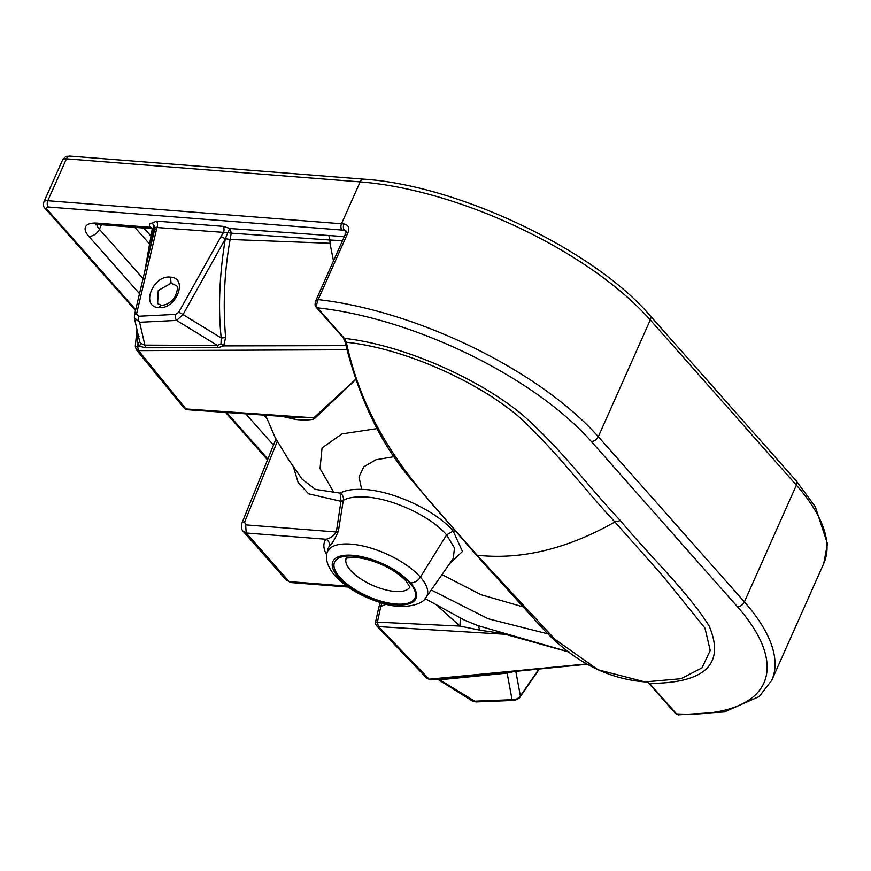 <?xml version="1.0" encoding="UTF-8"?>
<svg xmlns="http://www.w3.org/2000/svg" width="871" height="871" viewBox="0 0 871 871"><rect width="100%" height="100%" fill="white"/><g stroke="black" fill="none" stroke-linecap="round" stroke-linejoin="round"><path stroke-width="1.31" d="M144.858 271.001L152.164 229.389L153.742 227.973A4.551 3.19 88.4 0 0 153.35 224.631L152.316 223.096C149.289 223.303 148.614 224.707 150.302 227.309L97.302 223.15A27.306 10.975 -156 0 0 88.788 236.313L139.502 293.658M153.35 224.631L155.103 227.571L152.316 223.096L156.453 221.114A4.551 2.755 -85.5 0 1 157.052 227.157L156.66 228.866A4.551 2.058 -166.7 0 0 154.537 230.031L155.147 227.287M344.295 236.618L230.205 228.54L222.954 226.34L156.453 221.114M152.131 228.256A4.551 3.244 -46.3 0 0 150.574 227.636L152.12 228.224M155.038 227.756A4.551 0.784 9.3 0 1 153.742 227.973L150.215 248.3M138.979 336.446L137.683 336.326L137.923 334.322M134.341 317.784L139.6 322.281L176.606 320.419L183.03 314.573L225.306 238.915A4.551 1.121 29.2 0 0 220.94 236.716L223.553 232.372L155.114 227.385M134.45 315.574A4.551 2.058 13.3 0 1 134.439 315.095L134.395 318.089L139.654 341.606L140.754 343.359L144.553 345.112L217.315 345.406L221.016 343.86L221.212 338.002C218.055 307.888 219.416 274.855 225.306 238.915L227.745 232.644L223.553 232.372A4.551 2.755 94.5 0 0 222.954 226.34M170.487 277.141C153.122 274.713 140.318 306.712 158.587 307.561C175.953 309.989 188.757 278.001 170.487 277.141L171.086 283.173L176.04 285.525C178.261 286.113 177.858 289.967 174.842 297.098C170.923 302.531 166.383 305.253 161.233 305.253L158.587 307.561M333.484 260.908L329.978 243.292L329.989 240.015L231.229 233.167L230.205 228.54A4.551 0.555 -62.9 0 0 227.745 232.644L231.229 233.167L230.118 239.481C224.315 271.959 222.824 304.665 225.633 337.578L223.662 345.896L345.907 345.635M328.846 235.671L329.989 240.015L342.477 240.712M346.179 232.252L344.415 230.249L346.19 231.109L345.939 232.938L315.324 301.693L318.155 299.602L316.315 305.656L315.03 305.024L315.324 301.693M135.517 310.555L45.161 208.409A4.551 3.125 -41.5 0 0 46.882 209.192A4.551 1.829 24 0 1 48.297 207.004L341.998 230.053A223.03 89.648 -156 0 1 344.415 230.249A4.551 2.711 -85 0 1 343.969 223.967C348.313 224.849 349.685 227.636 348.106 232.339A4.551 1.829 -156 0 0 345.939 232.927M507.717 672.14L505.387 672.39L507.14 673.098L440.476 679.696L437.906 679.347L472.267 700.948L474.728 701.199L438.483 679.032L508.109 672.107M472.202 700.894L476.165 701.928A4.551 2.493 87.7 0 1 474.728 701.199L512.061 699.707C515.676 699.816 518.452 698.575 520.379 695.994L538.931 669.037M431.123 679.772L429.153 679.184L586.782 663.952M515.817 671.334L520.379 695.994A4.551 1.524 34.5 0 1 520.335 696.626C519.584 698.313 517.298 699.587 513.498 700.436A4.551 2.493 -92.3 0 1 512.061 699.707L507.14 673.098L513.923 671.53M355.597 379.375L313.789 417.83L185.915 408.945L138.565 350.632L137.531 346.244L137.683 336.326M220.94 236.716L178.664 312.362L175.561 314.377L138.554 316.249A4.551 2.548 87.1 0 0 139.6 322.281L145.511 347.779L139.48 346.244L136.214 346.277M139.654 341.606L137.77 343.642L139.48 346.244L140.754 343.359M178.664 312.362A4.551 1.121 29.2 0 1 183.03 314.573L221.212 338.002L225.633 337.578M136.312 349.728L138.565 350.632L346.898 349.761M145.511 347.779L218.207 347.692L223.662 345.896L221.016 343.86M355.695 379.636L314.573 418.526C312.994 420.072 302.868 420.355 295.476 419.43L282.052 416.338M449.588 563.711L462.468 551.485L453.203 531.081C435.663 510.156 390.72 489.731 361.694 489.371C352.287 489.088 345.112 490.329 340.158 493.117L315.378 489.371L302.15 479.202L288.312 459.246L275.094 437.416L265.568 415.129M426.997 678.422L429.153 679.184L378.406 626.597L505.267 634.273L569.536 652.194M569.329 652.031L477.972 625.65L464.624 620.206L425.113 598.627M376.414 622.46C374.966 622.112 375.281 622.003 377.383 622.144L378.406 626.597A4.551 3.146 -42.3 0 1 376.664 625.813L427.051 678.476M477.972 625.65L480.052 630.19L459.953 626.075L377.383 622.144L380.845 606.401L378.939 606.88L375.521 622.155A4.551 4.551 0 0 0 376.664 625.813M381.966 603.037L380.845 606.401L386.332 604.18M243.303 531.462L246.199 532.998L289.183 581.588L286.298 580.086L243.281 531.452C241.321 529.492 240.897 526.639 242.029 522.894A6.064 2.232 22 0 1 244.62 522.121L277.272 441.434M293.407 466.823L298.122 482.49L308.606 493.813L340.964 501.315L340.158 493.117A6.064 5.368 -119.1 0 1 343.305 500.313L340.964 501.315L336.358 531.996C333.92 535.817 330.457 538.234 325.972 539.247A6.064 5.531 -142.5 0 1 329.445 546.073A55.145 22.167 -156 0 0 327.801 549.547L327.746 549.786M185.915 408.945L187.33 409.718A4.551 4.551 0 0 1 184.14 408.14A4.551 3.103 -40.6 0 0 185.915 408.945M314.573 418.526L313.789 417.83L296.51 417.405L187.341 409.718M329.445 546.073C332.101 543.842 335.074 538.866 338.394 531.147L343.305 500.313C348.367 497.537 355.771 496.437 365.526 497.025C392.124 498.234 431.025 516.405 446.594 534.914L454.52 548.044L453.192 558.561L426.093 597.364C422.489 605.563 400.823 609.776 382.238 603.113C362.401 597.136 346.625 587.979 334.91 575.622L334.91 575.622C325.7 564.822 325.787 556.493 326.952 553.227A54.427 21.873 24 0 1 351.002 544.125A54.427 21.873 24 0 1 420.388 577.135L446.594 534.914L453.203 531.081L455.381 531.256M505.158 633.946L480.052 630.19M437.993 606.347L459.953 626.075L460.324 618.138M338.394 531.147L336.358 531.996L245.666 524.875L244.62 522.121M326.658 554.849A61.122 24.562 -156 0 1 325.972 539.258L246.199 532.998L245.666 524.875M346.745 586.107L289.183 581.588L290.99 582.568M345.547 340.833L346.31 342.27C401.106 347.845 474.085 379.179 517.962 415.946C556.025 450.634 581.893 486.715 614.904 521.969L662.787 575.96L704.966 628.1L710.224 650.452L701.993 667.861L681.013 678.694L644.976 681.895L597.942 669.734L554.827 639.194L477.232 555.36L478.495 555.393L477.079 555.186C427.345 497.287 368.553 444.09 346.31 342.27L344.383 338.362L317.371 307.822L316.315 305.656M678.487 714.917L676.549 713.926A3.038 2.08 138.5 0 1 675.406 713.403L648.405 682.875A3.038 2.08 138.5 0 0 649.548 683.397L646.718 681.928M678.259 714.895L675.406 713.403M478.495 555.393L480.367 555.546C523.525 559.487 568.371 548.295 614.904 521.969L620.337 520.564C586.934 485.125 562.231 449.774 521.794 414.226C475.816 376.642 400.987 344.655 344.383 338.362A3.038 2.08 -41.5 0 1 343.239 337.828L345.003 341.682C358.896 398.21 380.91 444.123 411.036 479.442L475.925 554.631M476.034 554.751L477.079 555.186M477.286 555.415L476.154 554.892M591.224 441.412L737.323 606.608A6.064 4.17 -41.5 0 0 744.4 601.905L598.301 436.709A6.064 4.17 138.5 0 1 591.224 441.412A221.506 89.038 24 0 0 317.371 307.822A3.038 2.08 138.5 0 1 316.227 307.3L343.239 337.828M175.561 314.377A4.551 2.548 -92.9 0 0 176.606 320.419L217.315 345.406L218.207 347.692M161.244 305.253L157.629 303.641L158.261 290.522L171.086 283.173M796.116 480.748L815.278 506.693L827.45 543.733L823.737 563.537L771.75 680.305A227.581 91.477 24 0 0 744.4 601.905L796.388 485.147A6.064 4.17 -41.5 0 0 796.116 480.748L650.016 315.552A6.064 4.17 138.5 0 1 650.278 319.951L598.301 436.709A227.581 91.477 24 0 0 318.155 299.602L348.106 232.339M267.865 459.05L226.514 412.299M135.724 309.651L46.882 209.192M273.483 445.146L245.655 413.681M149.453 243.891L134.82 227.342M143.867 228.05L150.912 236.008M266.755 418.494L263.652 414.988M143.051 278.633L99.392 229.269L101.417 224.718M96.953 224.598A18.204 7.316 -156 0 0 99.392 229.269A9.102 6.249 138.5 0 1 88.788 236.313M95.603 224.86L99.98 224.609A9.102 5.509 -85.5 0 1 97.302 223.15M152.196 228.616A9.102 5.509 -85.5 0 1 150.574 227.636M138.554 316.249L136.573 313.908L156.66 228.866M221.049 236.509L225.382 238.708L230.118 239.481L329.978 243.292M341.998 230.053A4.551 2.755 -85.5 0 1 341.497 223.771A227.581 91.477 24 0 1 343.969 223.967M823.737 563.537A227.581 91.477 -156 0 0 796.388 485.147L650.278 319.951A227.581 91.477 -156 0 0 360.148 181.887L341.497 223.771L47.796 200.722A4.551 2.755 94.5 0 0 48.297 207.004M363.545 179.143A6.064 3.68 -85.5 0 0 360.148 181.887L66.446 158.838A9.102 3.658 -156 0 0 62.516 160.09C66.871 154.809 65.739 156.856 69.843 156.094L363.545 179.143C457.743 185.088 594.066 249.901 650.016 315.552M62.516 160.09L43.866 201.974A9.102 3.658 -156 0 1 47.796 200.722L66.446 158.838A6.064 3.68 94.5 0 1 69.8 156.083M511.397 672.183L511.658 671.519M154.526 230.042L134.439 315.095A4.551 2.058 13.3 0 1 136.573 313.908M313.952 417.59L314.888 418.222M333.985 492.616L320.038 468.587L322.052 447.89L342.053 433.889L377.121 428.608M361.694 489.371L358.983 476.927L363.86 466.736L375.945 459.768L394.204 456.633M293.081 417.155L295.476 419.43M431.232 589.994L488.239 618.78L548.632 634.066M441.978 574.61L480.89 594.664L522.458 606.695M410.47 582.873A45.466 18.269 24 0 1 396.294 604.79A45.466 18.269 24 0 1 338.34 577.212A45.466 18.269 24 0 1 352.515 555.295A45.466 18.269 24 0 1 410.47 582.873A9.102 6.249 138.5 0 0 420.388 577.135A54.427 21.873 24 0 1 426.093 597.364M338.34 577.212A9.102 6.249 138.5 0 1 334.91 575.622M339.875 577.331A43.996 17.681 -156 0 0 395.967 604.028A43.996 17.681 -156 0 0 409.686 582.808A43.996 17.681 -156 0 0 353.593 556.112A43.996 17.681 -156 0 0 339.875 577.331M346.135 558.638A34.894 14.023 -156 0 0 347.627 566.422A34.894 14.023 -156 0 0 350.48 570.287A34.894 14.023 -156 0 0 354.53 574.229A34.894 14.023 -156 0 0 386.909 590.168A34.894 14.023 -156 0 0 409.871 587.01M737.323 606.608A221.506 89.038 24 0 1 676.549 713.926L649.548 683.397C705.281 683.18 725.173 664.094 709.212 626.14C688.112 592.106 649.298 555.644 620.337 520.564M225.437 412.223L267.539 459.844M99.98 224.609L152.207 228.703M152.164 229.389L152.24 228.376M513.498 700.436L476.165 701.928M505.398 672.401L454.76 677.42M430.807 679.805L587.261 664.235M539.345 668.993L520.325 696.637M437.046 679.086L438.069 679.467M135.288 346.125L136.965 329.924M427.073 678.487L430.862 679.826M378.939 606.88L380.377 602.558M242.029 522.905L275.955 439.038M184.14 408.129L136.322 349.75L135.288 346.146M326.952 553.227L327.801 549.557M291.045 582.568L348.073 587.043M290.794 582.547L286.298 580.086M346.288 558.267L345.961 558.757C344.295 558.082 348.237 557.734 357.796 557.723C372.723 559.334 394.487 568.513 406.256 581.229L409.903 587.228M771.75 680.305L759.218 696.56L724.411 711.934L678.095 714.873M646.794 681.928L648.405 682.875M476.132 554.86L539.748 625.215C570.734 659.837 605.813 678.727 644.976 681.895M316.238 307.3L315.03 305.024M45.161 208.409C43.55 207.309 43.125 205.164 43.866 201.974"/></g></svg>
